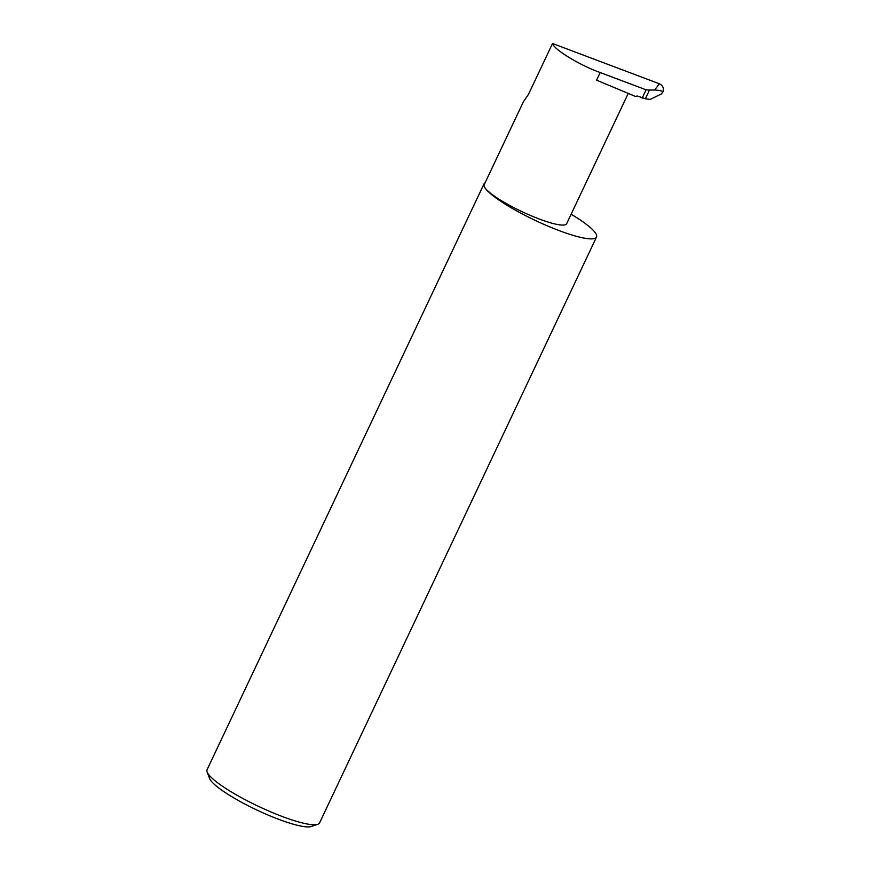 <?xml version="1.0" encoding="UTF-8"?>
<svg xmlns="http://www.w3.org/2000/svg" width="870" height="870" viewBox="0 0 870 870"><rect width="100%" height="100%" fill="white"/><g stroke="black" fill="none" stroke-linecap="round" stroke-linejoin="round"><path stroke-width="1.3" d="M659.351 83.759C662.886 85.51 664.071 88.207 662.94 91.85L662.831 91.992C662.57 91.013 659.841 90.36 654.653 90.023L659.351 83.759L552.526 43.5L528.536 94.243L523.338 101.877L484.166 184.766A45.61 8.156 -154.7 0 0 484.59 187.213A62.216 11.125 25.3 0 0 542.586 223.775A62.216 11.125 25.3 0 0 596.505 237.053A62.216 11.125 25.3 0 0 595.917 233.715A62.216 11.125 25.3 0 0 571.133 214.227M317.757 824.314L311.308 826.5A57.235 10.233 -154.7 0 1 258.618 810.851A57.235 10.233 -154.7 0 1 210.007 779.379A57.235 10.233 -154.7 0 1 209.54 778.389L207.136 772.016A62.216 11.125 25.3 0 0 207.647 773.082A62.216 11.125 25.3 0 0 260.489 807.306A62.216 11.125 25.3 0 0 317.757 824.314A62.216 11.125 25.3 0 0 319.562 822.922L596.505 237.053M485.09 182.798A62.216 11.125 25.3 0 0 484.003 183.875L207.06 769.754A62.216 11.125 25.3 0 0 207.136 772.016M484.003 183.875A62.216 11.125 25.3 0 0 484.59 187.213A45.61 8.156 -154.7 0 0 527.111 214.009A45.61 8.156 -154.7 0 0 566.631 223.742L628.238 93.405M552.526 43.5C553.744 49.438 579.964 65.402 600.202 72.536L646.095 89.827L649.477 90.034L645.344 98.778L650.118 99.43L661.374 93.96L662.831 91.992M654.653 90.023L649.477 90.034M600.202 72.536L596.592 80.181L635.926 96.614A1.664 1.577 -29.8 0 1 637.884 96.189L645.344 98.778M642.147 98.158L646.095 89.827M662.94 91.85L661.504 93.797"/></g></svg>
